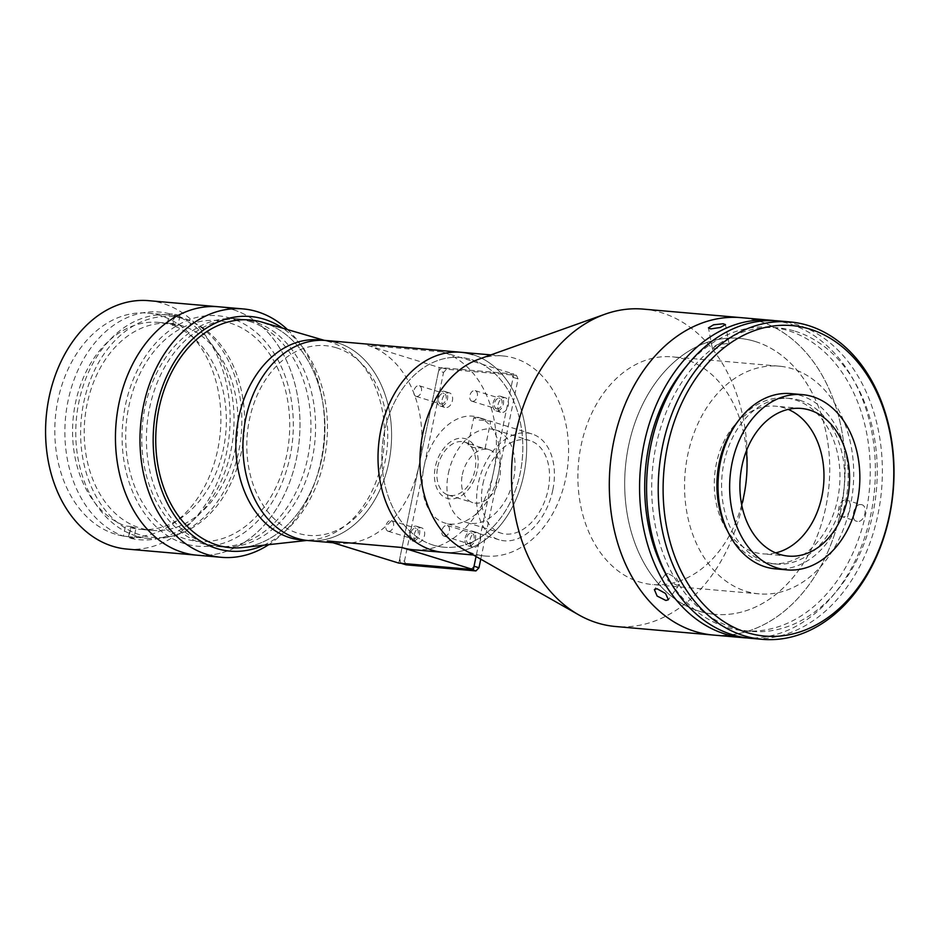 <?xml version="1.0" encoding="UTF-8"?>
<svg xmlns="http://www.w3.org/2000/svg" width="940" height="940" viewBox="0 0 940 940"><rect width="100%" height="100%" fill="white"/><g stroke="black" fill="none" stroke-linecap="round" stroke-linejoin="round"><path stroke-width="0.7" stroke-dasharray="4.7 3.53" d="M232.85 309.577A124.679 91.979 -85 0 1 298.203 448.756A124.679 91.979 -85 0 1 196.859 555.176A124.679 91.979 -85 0 0 297.651 452.316A124.679 91.979 -85 0 0 237.938 311.375A124.679 91.979 -85 0 0 218.562 306.769A124.679 91.979 -85 0 1 232.85 309.577M148.696 300.671A124.679 91.979 -85 0 1 162.984 303.479A124.679 91.979 -85 0 1 228.338 442.658A124.679 91.979 -85 0 1 126.994 549.077M115.221 534.12A112.213 82.779 -85 0 1 56.4 408.865A112.213 82.779 -85 0 1 147.615 313.09A112.213 82.779 -85 0 1 160.47 315.617A112.213 82.779 -85 0 1 219.29 440.884A112.213 82.779 -85 0 1 128.087 536.658A112.213 82.779 -85 0 1 115.221 534.12M136.183 535.953A112.213 82.779 -85 0 1 77.362 410.698A112.213 82.779 -85 0 1 168.577 314.923A112.213 82.779 -85 0 1 181.432 317.45A112.213 82.779 -85 0 1 240.252 442.705A112.213 82.779 -85 0 1 149.037 538.479A112.213 82.779 -85 0 1 136.183 535.953M230.065 323.066A110.826 81.757 -85 0 1 286.63 455.383A110.826 81.757 -85 0 1 185.368 538.879A110.826 81.757 -85 0 1 128.792 406.573A110.826 81.757 -85 0 1 230.065 323.066M262.401 322.255A114.281 84.318 -85 0 1 263.365 322.549A114.281 84.318 -85 0 1 324.253 441.835A114.281 84.318 -85 0 1 242.72 547.527M249.394 321.327A114.281 84.318 -85 0 1 309.295 448.909A114.281 84.318 -85 0 1 216.4 546.457A114.281 84.318 -85 0 1 203.299 543.884A114.281 84.318 -85 0 1 143.397 416.303A114.281 84.318 -85 0 1 236.292 318.754A114.281 84.318 -85 0 1 249.394 321.327M318.93 339.88A100.427 74.096 -85 0 1 329.588 341.878A100.427 74.096 -85 0 1 330.434 342.137A100.427 74.096 -85 0 1 383.955 446.97A100.427 74.096 -85 0 1 312.303 539.854A100.427 74.096 -85 0 1 301.446 539.983M337.519 342.759A100.427 74.096 -85 0 1 390.159 454.878A100.427 74.096 -85 0 1 308.531 540.594A100.427 74.096 95 0 0 390.159 454.878A100.427 74.096 95 0 0 337.519 342.759A100.427 74.096 95 0 0 326.004 340.491M83.707 402.626A110.826 81.757 -85 0 1 184.969 319.13A110.826 81.757 -85 0 1 241.533 451.447A110.826 81.757 -85 0 1 140.272 534.942A110.826 81.757 -85 0 1 83.707 402.626M135.994 528.08A103.894 76.657 -85 0 1 131.071 526.506L128.968 536.634A114.281 84.318 95 0 0 133.891 538.209L135.994 528.08L130.401 527.598L128.31 537.715A114.281 84.318 95 0 0 230.841 451.059A114.281 84.318 95 0 0 174.382 315.217L179.975 315.711A114.281 84.318 95 0 0 175.028 314.23L169.435 313.748L167.343 323.865L172.937 324.359A103.894 76.657 -85 0 1 177.871 325.828L172.29 325.346A103.894 76.657 95 0 1 223.438 448.768A103.894 76.657 95 0 1 140.412 529.385L152.057 530.407A103.894 76.657 95 0 0 235.082 449.778A103.894 76.657 95 0 0 170.14 323.395A103.894 76.657 95 0 0 87.115 404.024A103.894 76.657 95 0 0 152.057 530.407M167.343 323.865A103.894 76.657 95 0 0 158.496 322.385A103.894 76.657 95 0 0 75.47 403.002A103.894 76.657 95 0 0 125.478 526.024L123.387 536.141L128.968 536.634M131.071 526.506L125.478 526.024M133.891 538.209L128.31 537.715M130.401 527.598A103.894 76.657 95 0 0 140.412 529.385M174.382 315.217L172.29 325.346M169.435 313.748A114.281 84.318 95 0 0 68.068 400.722A114.281 84.318 95 0 0 123.387 536.141M175.028 314.23L172.937 324.359M179.975 315.711L177.871 325.828M478.906 359.162A100.427 74.096 -85 0 1 503.006 355.954A100.427 74.096 -85 0 1 504.474 356.107A100.427 74.096 -85 0 1 567.995 463.444A100.427 74.096 -85 0 1 485.522 556.057A100.427 74.096 -85 0 1 484.065 555.916A100.427 74.096 -85 0 1 462.351 548.725M461.082 352.288A100.427 74.096 -85 0 1 462.551 352.441A100.427 74.096 -85 0 1 526.071 459.789A100.427 74.096 -85 0 1 443.61 552.391A100.427 74.096 95 0 0 525.237 466.675A100.427 74.096 95 0 0 472.597 354.556M643.254 309.107A159.307 117.535 -85 0 1 645.58 309.342A159.307 117.535 -85 0 1 746.337 479.612A159.307 117.535 -85 0 1 615.524 626.51M743.387 317.885A159.307 117.535 -85 0 1 844.155 488.154A159.307 117.535 -85 0 1 713.343 635.052A159.307 117.535 -85 0 0 842.839 499.081A159.307 117.535 -85 0 0 759.332 321.245A159.307 117.535 -85 0 0 741.073 317.649M713.131 614.149A138.532 102.202 -85 0 1 625.652 464.724A138.532 102.202 -85 0 1 741.284 338.553A138.532 102.202 -85 0 1 828.763 487.989A138.532 102.202 -85 0 1 713.131 614.149M442.67 547.08A95.234 70.265 -85 0 1 382.533 444.35A95.234 70.265 -85 0 1 462.022 357.611A95.234 70.265 -85 0 1 522.17 460.341A95.234 70.265 -85 0 1 442.67 547.08M741.695 504.862A114.281 84.318 -85 0 1 652.513 584.551A114.281 84.318 -85 0 1 650.856 584.386A114.281 84.318 -85 0 1 578.57 462.233A114.281 84.318 -85 0 1 672.405 356.848A114.281 84.318 -85 0 1 674.074 357.012A114.281 84.318 -85 0 1 746.419 450.801M780.741 366.33A114.281 84.318 -85 0 1 853.027 488.483A114.281 84.318 -85 0 1 759.179 593.869A114.281 84.318 -85 0 1 757.523 593.704A114.281 84.318 -85 0 1 685.236 471.551A114.281 84.318 -85 0 1 779.072 366.165A114.281 84.318 -85 0 1 780.741 366.33M860.864 504.58C853.638 503.464 849.936 521.359 857.374 521.442C864.941 522.687 868.678 504.792 860.864 504.58L846.035 499.998C853.873 500.209 850.159 518.093 842.545 516.859L857.374 521.442M842.545 516.859C835.143 516.8 838.832 498.893 846.035 499.998M774.83 320.669A159.307 117.535 -85 0 1 789.612 323.889A159.307 117.535 -85 0 1 873.436 499.375A159.307 117.535 -85 0 1 747.124 637.943M726.973 343.617L717.408 344.581L712.226 347.683L714.541 348.74L724.023 347.318L729.24 344.451L726.973 343.617M667.999 573.471L665.414 574.328L668.152 580.814L676.941 585.209L679.432 584.48L676.53 578.229L667.999 573.471M795.193 331.244A152.374 112.424 -85 0 1 875.07 501.349A152.374 112.424 -85 0 1 751.213 631.41A152.374 112.424 -85 0 1 733.741 627.979A152.374 112.424 -85 0 1 653.876 457.874A152.374 112.424 -85 0 1 777.732 327.813A152.374 112.424 -85 0 1 795.193 331.244M686.811 365.731A152.374 112.424 -85 0 1 770.741 327.202A152.374 112.424 -85 0 1 788.214 330.633A152.374 112.424 -85 0 1 868.078 500.738A152.374 112.424 -85 0 1 744.221 630.799A152.374 112.424 -85 0 1 726.761 627.368A152.374 112.424 -85 0 1 668.234 578.3M778.332 320.904A159.307 117.535 -85 0 1 796.591 324.5A159.307 117.535 -85 0 1 880.099 502.336A159.307 117.535 -85 0 1 750.602 638.319M799.858 400.311A83.12 61.323 -85 0 1 843.427 493.101A83.12 61.323 -85 0 1 775.864 564.035A83.12 61.323 -85 0 1 766.347 562.167A83.12 61.323 -85 0 1 722.778 469.377A83.12 61.323 -85 0 1 790.34 398.443A83.12 61.323 -85 0 1 799.858 400.311M737.465 421.99A83.12 61.323 -85 0 1 785.675 398.031A83.12 61.323 -85 0 1 795.205 399.899A83.12 61.323 -85 0 1 838.774 492.689A83.12 61.323 -85 0 1 771.211 563.636A83.12 61.323 -85 0 1 761.682 561.756A83.12 61.323 -85 0 1 727.889 531.676M755.137 341.478A138.532 102.202 -85 0 1 825.861 506.86A138.532 102.202 -85 0 1 699.278 611.235A138.532 102.202 -85 0 1 628.566 445.854A138.532 102.202 -85 0 1 755.137 341.478M775.664 552.896A74.107 54.673 -85 0 1 762.681 553.848A74.107 54.673 -85 0 1 754.186 552.179A74.107 54.673 -85 0 1 715.34 469.448A74.107 54.673 -85 0 1 775.582 406.186A74.107 54.673 -85 0 1 784.077 407.854A74.107 54.673 -85 0 1 788.202 409.382M790.763 393.613A87.96 64.895 -85 0 1 800.845 395.587A87.96 64.895 -85 0 1 846.952 493.794A87.96 64.895 -85 0 1 775.441 568.865M263.693 545.212A117.747 86.868 95 0 0 286.982 529.596A117.747 86.868 95 0 0 302.88 347.589A117.747 86.868 95 0 0 282.658 328.178M287.499 329.588A124.679 91.979 -85 0 1 298.485 341.819A124.679 91.979 -85 0 1 281.659 534.519A124.679 91.979 -85 0 1 268.711 544.66M203.299 542.65A114.281 84.318 -85 0 1 148.567 413.447A114.281 84.318 -85 0 1 240.946 319.154A114.281 84.318 -85 0 1 258.712 323.372A114.281 84.318 -85 0 1 313.443 452.563A114.281 84.318 -85 0 1 221.053 546.857A114.281 84.318 -85 0 1 203.299 542.65M235.752 320.011A115.667 85.34 -85 0 1 288.603 462.915A115.667 85.34 -85 0 1 179.669 541.945A115.667 85.34 -85 0 1 126.829 399.042A115.667 85.34 -85 0 1 235.752 320.011M268.029 324.183A114.281 84.318 -85 0 1 322.761 453.386A114.281 84.318 -85 0 1 230.371 547.679L216.4 546.457M327.296 540.982A100.427 74.096 95 0 0 338.799 543.238A100.427 74.096 95 0 0 419.064 465.312A100.427 74.096 95 0 0 367.798 345.403L442.317 351.913A100.427 74.096 -85 0 1 493.594 471.821A100.427 74.096 -85 0 1 413.33 549.747M497.119 408.959A5.546 3.69 107.2 0 1 496.602 408.853A5.546 3.69 107.2 0 1 494.605 402.849A5.546 3.69 107.2 0 1 499.352 398.172A5.546 3.69 107.2 0 1 499.88 398.266A5.546 3.69 107.2 0 1 501.878 404.271A5.546 3.69 107.2 0 1 497.119 408.959M472.456 401.333A5.546 3.69 107.2 0 1 471.939 401.227A5.546 3.69 107.2 0 1 469.941 395.223A5.546 3.69 107.2 0 1 474.7 390.547A5.546 3.69 107.2 0 1 475.217 390.64A5.546 3.69 107.2 0 1 477.214 396.645A5.546 3.69 107.2 0 1 472.456 401.333M469.189 543.837A5.546 3.69 107.2 0 1 468.672 543.743A5.546 3.69 107.2 0 1 466.675 537.739A5.546 3.69 107.2 0 1 471.422 533.051A5.546 3.69 107.2 0 1 471.939 533.156A5.546 3.69 107.2 0 1 473.948 539.161A5.546 3.69 107.2 0 1 469.189 543.837M444.526 536.211A5.546 3.69 107.2 0 1 444.009 536.106A5.546 3.69 107.2 0 1 442.012 530.113A5.546 3.69 107.2 0 1 446.759 525.425A5.546 3.69 107.2 0 1 447.287 525.519A5.546 3.69 107.2 0 1 449.285 531.523A5.546 3.69 107.2 0 1 444.526 536.211M441.224 404.071A5.546 3.69 107.2 0 1 440.707 403.977A5.546 3.69 107.2 0 1 438.71 397.973A5.546 3.69 107.2 0 1 443.457 393.284A5.546 3.69 107.2 0 1 443.986 393.39A5.546 3.69 107.2 0 1 445.983 399.394A5.546 3.69 107.2 0 1 441.224 404.071M416.561 396.445A5.546 3.69 107.2 0 1 416.044 396.351A5.546 3.69 107.2 0 1 414.047 390.347A5.546 3.69 107.2 0 1 418.805 385.659A5.546 3.69 107.2 0 1 419.322 385.764A5.546 3.69 107.2 0 1 421.32 391.769A5.546 3.69 107.2 0 1 416.561 396.445M413.295 538.961A5.546 3.69 107.2 0 1 412.778 538.855A5.546 3.69 107.2 0 1 410.78 532.851A5.546 3.69 107.2 0 1 415.527 528.163A5.546 3.69 107.2 0 1 416.056 528.268A5.546 3.69 107.2 0 1 418.053 534.273A5.546 3.69 107.2 0 1 413.295 538.961M388.631 531.335A5.546 3.69 107.2 0 1 388.114 531.229A5.546 3.69 107.2 0 1 386.117 525.225A5.546 3.69 107.2 0 1 390.864 520.537A5.546 3.69 107.2 0 1 391.393 520.643A5.546 3.69 107.2 0 1 393.39 526.647A5.546 3.69 107.2 0 1 388.631 531.335M336.473 347.812A95.234 70.265 -85 0 1 385.083 461.517A95.234 70.265 -85 0 1 298.062 533.274A95.234 70.265 -85 0 1 249.453 419.569A95.234 70.265 -85 0 1 336.473 347.812M433.14 545.071A95.234 70.265 95 0 0 520.161 473.314A95.234 70.265 95 0 0 471.551 359.609A95.234 70.265 95 0 0 384.531 431.366A95.234 70.265 95 0 0 433.14 545.071M442.317 351.913L513.839 374.026L476.051 556.515L513.146 377.398L511.513 373.826L516.448 375.354L518.069 378.926L498.517 473.349A55.413 36.942 107.2 0 1 444.89 523.028A55.413 36.942 107.2 0 1 423.999 466.828A55.413 36.942 107.2 0 1 477.626 417.149A55.413 36.942 107.2 0 1 498.517 473.349L480.751 559.183M398.807 563.095L439.309 367.517L513.839 374.026M462.609 438.216A31.173 20.774 107.2 0 1 477.285 470.399A31.173 20.774 107.2 0 1 450.037 498.905A31.173 20.774 107.2 0 1 435.361 466.734A31.173 20.774 107.2 0 1 462.609 438.216M367.798 345.403L439.309 367.517M498.047 404.647A7.614 5.076 107.2 0 1 505.426 397.808A7.614 5.076 107.2 0 1 508.293 405.539A7.614 5.076 107.2 0 1 500.926 412.366A7.614 5.076 107.2 0 1 498.047 404.647M493.112 403.119A7.614 5.076 107.2 0 1 500.491 396.281A7.614 5.076 107.2 0 1 503.358 404.012A7.614 5.076 107.2 0 1 495.991 410.839A7.614 5.076 107.2 0 1 493.112 403.119M442.153 399.759A7.614 5.076 107.2 0 1 449.531 392.932A7.614 5.076 107.2 0 1 452.399 400.652A7.614 5.076 107.2 0 1 445.031 407.49A7.614 5.076 107.2 0 1 442.153 399.759M437.218 398.231A7.614 5.076 107.2 0 1 444.596 391.404A7.614 5.076 107.2 0 1 447.464 399.124A7.614 5.076 107.2 0 1 440.096 405.963A7.614 5.076 107.2 0 1 437.218 398.231M470.118 539.525A7.614 5.076 107.2 0 1 477.497 532.686A7.614 5.076 107.2 0 1 480.363 540.418A7.614 5.076 107.2 0 1 472.985 547.245A7.614 5.076 107.2 0 1 470.118 539.525M465.183 537.997A7.614 5.076 107.2 0 1 472.562 531.171A7.614 5.076 107.2 0 1 475.429 538.89A7.614 5.076 107.2 0 1 468.061 545.729A7.614 5.076 107.2 0 1 465.183 537.997M414.223 534.637A7.614 5.076 107.2 0 1 421.602 527.81A7.614 5.076 107.2 0 1 424.469 535.53A7.614 5.076 107.2 0 1 417.09 542.368A7.614 5.076 107.2 0 1 414.223 534.637M409.288 533.109A7.614 5.076 107.2 0 1 416.667 526.283A7.614 5.076 107.2 0 1 419.534 534.014A7.614 5.076 107.2 0 1 412.166 540.841A7.614 5.076 107.2 0 1 409.288 533.109M552.779 490.128A55.413 36.942 107.2 0 1 499.14 539.807A55.413 36.942 107.2 0 1 478.248 483.606A55.413 36.942 107.2 0 1 531.887 433.928A55.413 36.942 107.2 0 1 552.779 490.128M476.134 417.278L473.76 417.724L478.954 419.969L490.715 421.238L476.134 417.278M482.878 448.075L473.255 447.546L468.108 445.008L470.541 444.256L482.878 448.075M462.351 474.559A27.706 18.471 107.2 0 1 489.176 449.72A27.706 18.471 107.2 0 1 499.622 477.814A27.706 18.471 107.2 0 1 472.808 502.653A27.706 18.471 107.2 0 1 462.351 474.559M437.699 466.933A27.706 18.471 107.2 0 1 464.513 442.094A27.706 18.471 107.2 0 1 474.959 470.188A27.706 18.471 107.2 0 1 448.145 495.028A27.706 18.471 107.2 0 1 437.699 466.933M482.913 484.018A48.48 32.324 107.2 0 1 529.843 440.543A48.48 32.324 107.2 0 1 548.114 489.716A48.48 32.324 107.2 0 1 501.185 533.192A48.48 32.324 107.2 0 1 482.913 484.018M448.38 473.337A48.48 32.324 107.2 0 1 495.31 429.874A48.48 32.324 107.2 0 1 513.593 479.036A48.48 32.324 107.2 0 1 466.663 522.511A48.48 32.324 107.2 0 1 448.38 473.337M406.068 564.822L404.447 561.251L399.512 559.723L438.616 370.889L443.551 372.416L446.571 369.244L516.448 375.354M404.447 561.251L443.551 372.416M399.512 559.723L401.145 563.295M471.011 569.405L474.042 566.232M518.069 378.926L513.146 377.398M446.571 369.244L441.647 367.728L511.513 373.826M441.647 367.728L438.616 370.889M168.577 314.923L147.615 313.09M149.037 538.479L128.087 536.658M312.303 539.854L306.851 540.453M329.588 341.878L324.335 340.351M240.946 319.154L236.292 318.754M158.496 322.385L170.14 323.395M503.006 355.954L490.868 354.897M485.522 556.057L473.384 555M759.179 593.869L652.513 584.551M779.072 366.165L672.405 356.848M712.226 347.683L708.455 327.86M665.402 574.328L654.369 589.58M751.213 631.41L744.221 630.799M775.864 564.035L771.211 563.636M790.34 398.443L785.675 398.031M777.732 327.813L770.741 327.202M679.432 584.48L668.399 599.732M729.24 344.451L725.468 324.617M801.197 408.43L775.582 406.186M788.296 556.092L762.681 553.848M302.88 347.589L298.485 341.819M286.982 529.596L281.659 534.519M230.371 547.679L221.053 546.857M338.799 543.238L332.96 542.732M471.939 401.227L496.602 408.853M444.009 536.106L468.672 543.743M416.044 396.351L440.707 403.977M388.114 531.229L412.778 538.855M391.393 520.643L416.056 528.268M419.322 385.764L443.986 393.39M447.287 525.519L471.939 533.156M475.217 390.64L499.88 398.266M500.491 396.281L505.426 397.808M444.596 391.404L449.531 392.932M472.562 531.171L477.497 532.686M416.667 526.283L421.602 527.81M499.14 539.807L444.89 523.028M468.108 445.008L473.76 417.724M464.513 442.094L473.819 444.973M484.793 448.368L489.176 449.72M495.31 429.874L529.843 440.543M466.663 522.511L501.185 533.192M448.145 495.028L472.808 502.653M485.064 448.521L490.715 421.238M531.887 433.928L490.022 420.979M484.97 419.416L477.626 417.149M412.166 540.841L417.09 542.368M468.061 545.729L472.985 547.245M440.096 405.963L445.031 407.49M495.991 410.839L500.926 412.366"/><path stroke-width="1.41" d="M268.711 544.66A124.679 91.979 -85 0 1 221.405 557.314L196.859 555.176A124.679 91.979 -85 0 1 182.572 552.368A124.679 91.979 -85 0 1 117.23 413.189A124.679 91.979 -85 0 1 218.562 306.769L148.696 300.671A124.679 91.979 -85 0 0 47.352 407.09A124.679 91.979 -85 0 0 112.706 546.269A124.679 91.979 -85 0 0 126.994 549.077L196.859 555.176A124.679 91.979 -85 0 1 177.496 550.582A124.679 91.979 -85 0 1 117.782 409.64A124.679 91.979 -85 0 1 218.562 306.769L243.108 308.919A124.679 91.979 -85 0 1 262.471 313.514A124.679 91.979 -85 0 1 287.499 329.588M306.851 540.453L242.72 547.527A114.281 84.318 -85 0 1 230.371 547.679A114.281 84.318 -85 0 1 217.281 545.094A114.281 84.318 -85 0 1 157.368 417.524A114.281 84.318 -85 0 1 250.263 319.976A114.281 84.318 -85 0 1 262.401 322.255L324.335 340.351M332.96 542.732L308.531 540.594A100.427 74.096 -85 0 1 297.017 538.338A100.427 74.096 95 0 0 308.531 540.594L301.446 539.983A100.427 74.096 -85 0 1 289.931 537.715A100.427 74.096 -85 0 1 237.291 425.597A100.427 74.096 -85 0 1 318.93 339.88L326.004 340.491A100.427 74.096 -85 0 1 337.519 342.759M297.017 538.338A100.427 74.096 -85 0 1 244.376 426.22A100.427 74.096 -85 0 1 326.004 340.491A100.427 74.096 95 0 0 244.376 426.22A100.427 74.096 95 0 0 297.017 538.338M747.124 637.943A159.307 117.535 -85 0 1 743.622 637.708L615.524 626.51A159.307 117.535 -85 0 1 613.209 626.275A159.307 117.535 -85 0 1 578.77 614.877L462.351 548.725A100.427 74.096 -85 0 1 420.45 449.555A100.427 74.096 -85 0 1 478.906 359.162L605.031 314.195A159.307 117.535 -85 0 1 643.254 309.107L741.073 317.649A159.307 117.535 -85 0 1 743.387 317.885M442.141 552.25A100.427 74.096 -85 0 1 378.62 444.902A100.427 74.096 -85 0 1 461.082 352.288A100.427 74.096 95 0 0 379.454 438.017A100.427 74.096 95 0 0 432.095 550.135A100.427 74.096 95 0 0 443.61 552.391A100.427 74.096 -85 0 1 442.141 552.25M578.77 614.877A159.307 117.535 -85 0 1 512.312 457.58A159.307 117.535 -85 0 1 605.031 314.195M711.028 634.829A159.307 117.535 -85 0 1 610.26 464.56A159.307 117.535 -85 0 1 741.073 317.649A159.307 117.535 -85 0 0 611.587 453.632A159.307 117.535 -85 0 0 695.083 631.468A159.307 117.535 -85 0 0 713.343 635.052A159.307 117.535 -85 0 1 711.028 634.829M746.419 450.801A114.281 84.318 -85 0 1 741.695 504.862M743.622 637.708A159.307 117.535 -85 0 1 725.363 634.112A159.307 117.535 -85 0 1 641.856 456.276A159.307 117.535 -85 0 1 771.352 320.305A159.307 117.535 -85 0 1 774.83 320.669M710.769 328.894L708.455 327.86L713.625 324.77L723.189 323.771L725.468 324.617L720.252 327.496L710.769 328.894M665.884 600.472L657.119 596.054L654.369 589.58L656.954 588.734L665.496 593.457L668.399 599.732L665.884 600.472M808.236 325.51A159.307 117.535 -85 0 1 891.743 503.358A159.307 117.535 -85 0 1 762.246 639.329A159.307 117.535 -85 0 1 743.998 635.745A159.307 117.535 -85 0 1 660.491 457.897A159.307 117.535 -85 0 1 789.976 321.927A159.307 117.535 -85 0 1 808.236 325.51M762.246 639.329L750.602 638.319A159.307 117.535 -85 0 1 732.354 634.723A159.307 117.535 -85 0 1 648.847 456.887A159.307 117.535 -85 0 1 778.332 320.904L789.976 321.927M747.018 632.573A155.84 114.974 95 0 0 889.428 515.155A155.84 114.974 95 0 0 809.869 329.094A155.84 114.974 95 0 0 667.471 446.512A155.84 114.974 95 0 0 747.018 632.573M727.889 531.676A83.12 61.323 -85 0 1 737.465 421.99M668.234 578.3A152.374 112.424 -85 0 1 686.811 365.731M779.8 554.412A74.107 54.673 -85 0 1 740.955 471.68A74.107 54.673 -85 0 1 801.197 408.43A74.107 54.673 -85 0 1 809.693 410.099A74.107 54.673 -85 0 1 848.538 492.83A74.107 54.673 -85 0 1 788.296 556.092A74.107 54.673 -85 0 1 779.8 554.412M812.489 396.61A87.96 64.895 -85 0 1 858.596 494.804A87.96 64.895 -85 0 1 787.097 569.887A87.96 64.895 -85 0 1 777.016 567.901A87.96 64.895 -85 0 1 730.897 469.706A87.96 64.895 -85 0 1 802.408 394.624A87.96 64.895 -85 0 1 812.489 396.61M787.097 569.887L775.441 568.865A87.96 64.895 -85 0 1 765.36 566.89A87.96 64.895 -85 0 1 719.253 468.696A87.96 64.895 -85 0 1 790.763 393.613L802.408 394.624M788.202 409.382A74.107 54.673 -85 0 1 823.605 484.781A74.107 54.673 -85 0 1 775.664 552.896M282.658 328.178A117.747 86.868 95 0 0 268.863 320.857A117.747 86.868 95 0 0 157.979 401.31A117.747 86.868 95 0 0 211.77 546.786A117.747 86.868 95 0 0 263.693 545.212M221.405 557.314A124.679 91.979 -85 0 1 202.03 552.72A124.679 91.979 -85 0 1 142.316 411.779A124.679 91.979 -85 0 1 243.108 308.919M230.371 547.679A114.281 84.318 -85 0 1 212.616 543.461A114.281 84.318 -85 0 1 157.885 414.258A114.281 84.318 -85 0 1 250.263 319.976A114.281 84.318 -85 0 1 268.029 324.183M473.384 555L413.33 549.747A100.427 74.096 -85 0 1 401.815 547.491L473.337 569.605L398.807 563.095L327.296 540.982L401.815 547.491M472.597 354.556A100.427 74.096 95 0 0 461.082 352.288L326.004 340.491M480.751 559.183L478.965 567.76L474.042 566.232L476.051 556.515L473.337 569.605M401.145 563.295L406.068 564.822L475.946 570.933L471.011 569.405L401.145 563.295M478.965 567.76L475.946 570.933M490.868 354.897L461.082 352.288M771.352 320.305L741.073 317.649"/></g></svg>
